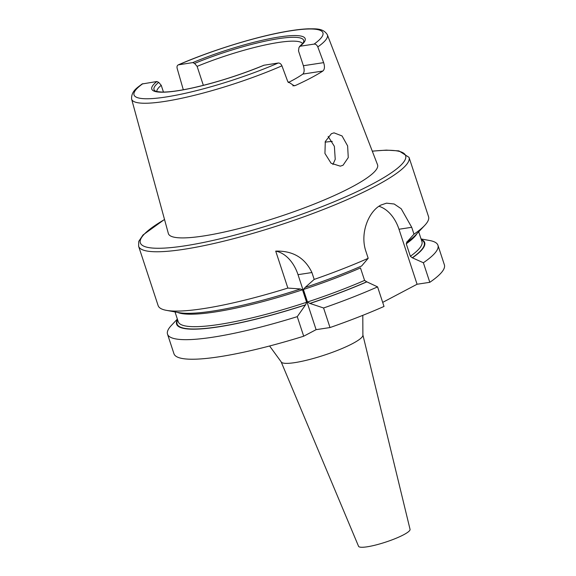 <?xml version="1.0" encoding="UTF-8"?>
<svg xmlns="http://www.w3.org/2000/svg" width="576" height="576" viewBox="0 0 576 576"><rect width="100%" height="100%" fill="white"/><g stroke="black" fill="none" stroke-linecap="round" stroke-linejoin="round"><path stroke-width="0.86" d="M281.131 361.807L358.553 546.286A27.108 4.565 -18.2 0 0 375.934 544.961A27.108 4.565 -18.2 0 0 403.531 534.823A27.108 4.565 -18.2 0 0 410.054 529.351L362.894 334.922A43.034 7.25 161.8 0 1 352.541 343.613A43.034 7.25 161.8 0 1 308.722 359.705A43.034 7.25 161.8 0 1 281.131 361.807L269.597 345.989M331.38 133.718L325.296 141.545L324.936 153.439L331.106 163.267L340.294 166.162L343.022 165.269L348.264 157.594L347.623 145.915L342.058 135.95L334.008 132.84L331.38 133.718M378.95 206.266A36.151 25.15 -98.7 0 1 398.995 229.248L417.074 284.249L429.804 282.312A142.337 23.983 -18.2 0 0 444.377 264.823L437.947 245.268A142.337 23.983 -18.2 0 0 429.667 240.516L421.056 238.946M429.804 282.312L423.374 262.75L412.258 257.774L410.364 256.284L406.26 243.799L407.038 241.906L413.978 234.173L411.725 227.304L401.191 208.735L394.178 204.005L386.518 203.162L381.017 205.02C368.705 211.118 359.611 233.359 365.94 251.438L368.194 258.307L361.627 265.982A130.572 22.003 -18.2 0 1 305.122 287.467L314.186 279.41A142.337 23.983 -18.2 0 0 368.194 258.307M288.223 82.57A76.817 12.946 -18.2 0 0 291.37 80.95A76.817 12.946 -18.2 0 0 302.825 74.088C304.373 72.569 304.553 69.782 303.379 65.729L298.512 50.918L298.958 47.52L300.096 46.238L314.086 44.1C315.67 44.021 316.915 44.957 317.808 46.908L323.64 62.64C324.922 66.629 324.662 69.422 322.87 71.028A104.213 17.561 161.8 0 1 310.824 77.983A104.213 17.561 161.8 0 1 295.574 85.421L294.25 85.817L287.755 81.554L281.93 65.83C281.03 63.871 279.785 62.935 278.201 63.022L263.909 65.239C240.091 74.988 216.324 82.541 192.607 87.898C179.258 90.799 169.013 92.182 161.863 92.052C153.49 91.433 155.923 90.893 154.771 90.662A78.768 13.27 -18.2 0 1 158.695 82.354L161.23 85.298A76.817 12.946 -18.2 0 0 156.787 91.512M158.695 82.354L156.859 81.518L142.042 83.988C138.384 87.098 131.033 90.698 131.623 99.13L168.358 233.51A110.095 18.547 -18.2 0 0 237.989 228.794A110.095 18.547 -18.2 0 0 351.166 187.351A110.095 18.547 -18.2 0 0 377.532 164.736L327.355 34.776C323.078 27.77 315.022 28.987 308.714 28.8C302.875 29.002 295.862 29.801 287.683 31.198C257.134 36.302 211.334 50.407 178.265 64.872L192.744 62.604L194.58 63.432L197.114 66.377L203.35 85.349M183.305 89.77L177.149 68.357C176.731 66.326 177.271 65.117 178.762 64.735A99.418 16.747 -18.2 0 1 291.434 30.686A99.418 16.747 -18.2 0 1 314.086 44.1M161.23 85.298L163.454 92.059M413.978 234.173A142.337 23.983 -18.2 0 0 424.706 225.425A142.337 23.983 -18.2 0 0 428.551 216.684L409.039 157.356L398.952 150.898L386.395 150.12L372.276 151.128M164.513 219.442L142.999 234.979L138.766 241.351L138.614 246.269L158.126 305.597A142.337 23.983 -18.2 0 0 166.406 310.349A142.337 23.983 -18.2 0 0 287.863 288.072L300.348 288.95L302.508 289.793L306.612 302.278L305.568 304.812L297.266 316.649L303.696 336.211L316.102 329.666L330.012 327.55L323.582 307.987L309.838 303.408L307.483 301.99L303.386 289.505L305.122 287.467M310.334 303.329A130.572 22.003 -18.2 0 0 366.84 281.851L377.59 286.884L384.019 306.446A142.337 23.983 -18.2 0 1 330.012 327.55M303.386 289.505A128.261 21.614 -18.2 0 0 360.475 267.934L364.579 280.418L366.84 281.851M323.582 307.987A142.337 23.983 -18.2 0 0 377.59 286.884M177.509 319.514A130.572 22.003 -18.2 0 0 305.122 305.05M412.625 257.717A130.572 22.003 -18.2 0 0 421.207 239.393M177.365 319.068L171.367 325.44A142.337 23.983 -18.2 0 0 167.522 334.181A142.337 23.983 -18.2 0 0 297.266 316.649M423.374 262.75A142.337 23.983 -18.2 0 0 437.947 245.268M167.522 334.181L173.952 353.736A142.337 23.983 -18.2 0 0 303.696 336.211M382.687 302.378L417.074 284.249M314.186 279.41L311.926 272.542C304.92 257.803 292.846 250.661 275.717 251.114L287.863 288.072M166.406 310.349L178.978 312.638A130.572 22.003 -18.2 0 0 299.909 289.181M407.412 241.848A130.572 22.003 -18.2 0 0 415.944 234.734L424.706 225.425M406.62 242.071L407.038 241.906M302.58 43.574A76.817 12.946 -18.2 0 0 197.114 66.377M194.58 63.432A78.768 13.27 -18.2 0 1 303.703 41.695C303.408 41.494 305.114 41.472 299.491 46.498L300.096 46.238A80.726 13.601 -18.2 0 0 279.605 36.929A80.726 13.601 -18.2 0 0 192.744 62.604M328.14 136.397L334.375 146.362L335.232 159.307L332.899 164.513M275.717 251.114A36.151 25.15 -98.7 0 1 298.015 274.666L316.102 329.666M411.725 227.304L398.995 229.248M138.614 246.269A142.337 23.983 -18.2 0 0 229.118 239.846A142.337 23.983 -18.2 0 0 374.897 186.401A142.337 23.983 -18.2 0 0 409.039 157.356M164.542 219.535A139.622 23.522 -18.2 0 0 190.296 244.958A139.622 23.522 -18.2 0 0 372.132 184.154A139.622 23.522 -18.2 0 0 372.312 151.222M317.808 46.908A103.025 17.359 -18.2 0 0 327.355 34.776M309.838 303.408A130.075 21.917 -18.2 0 0 366.473 281.909M307.483 301.99A128.261 21.614 -18.2 0 0 364.579 280.418M177.66 319.968A130.075 21.917 -18.2 0 0 305.568 304.812M412.258 257.774A130.075 21.917 -18.2 0 0 421.351 239.846M177.523 312.379A128.261 21.614 -18.2 0 0 302.508 289.793M406.26 243.799A128.261 21.614 -18.2 0 0 416.952 233.654M175.01 311.918L178.236 321.732A128.261 21.614 -18.2 0 0 306.612 302.278M410.364 256.284A128.261 21.614 -18.2 0 0 421.934 241.61L418.709 231.797M332.273 141.401A90.367 15.228 -18.2 0 0 325.094 142.171M156.859 81.518A80.726 13.601 -18.2 0 0 177.358 90.828A80.726 13.601 -18.2 0 0 264.211 65.153M142.877 83.65A99.418 16.747 -18.2 0 0 165.521 97.063A99.418 16.747 -18.2 0 0 278.201 63.022M131.623 99.13A103.025 17.359 -18.2 0 0 281.93 65.83M292.86 85.838L295.574 85.421M322.87 71.028L302.825 74.088M303.379 65.729L323.64 62.64M311.926 272.542L298.015 274.666M362.894 334.922L362.794 315.346"/></g></svg>
